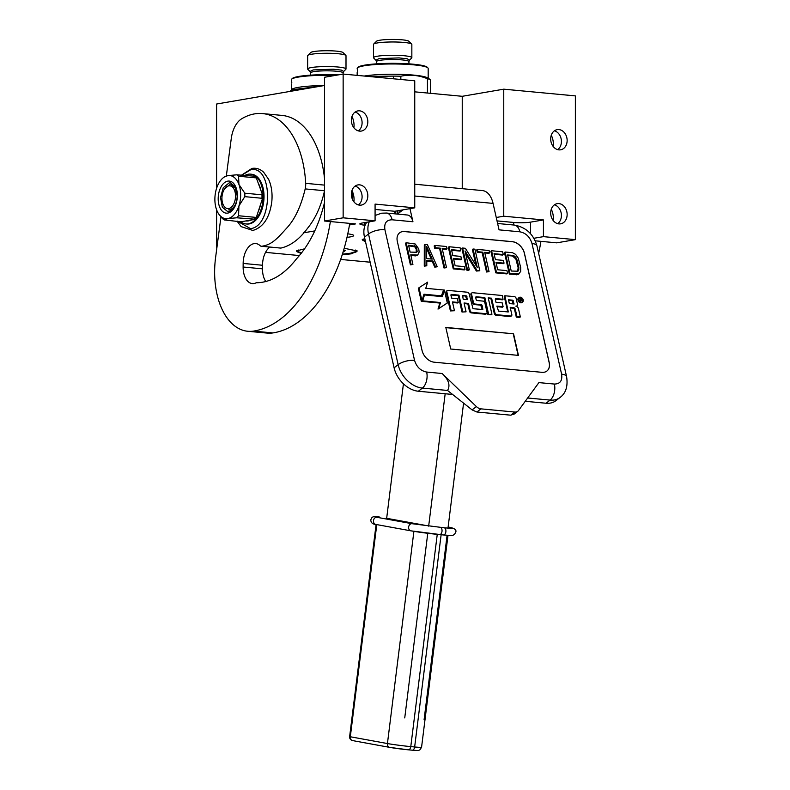 <?xml version="1.0" encoding="UTF-8"?>
<svg xmlns="http://www.w3.org/2000/svg" width="790" height="790" viewBox="0 0 790 790"><rect width="100%" height="100%" fill="white"/><g stroke="black" fill="none" stroke-linecap="round" stroke-linejoin="round"><path stroke-width="1.19" d="M301.089 253.6L296.369 250.973L304.703 248.771M344.213 248.258L357.248 250.973L351.481 253.797L342.198 254.844M347.017 237.336A18.061 2.291 180 0 0 350.138 236.921A18.061 2.291 180 0 0 353.673 235.479A18.061 2.291 180 0 0 347.778 233.86M365.572 241.997L362.235 239.666L364.782 238.531M349.466 224.953L355.5 223.916L324.532 221.012L343.146 217.813L375.082 220.815L362.195 223.027A12.038 1.531 180 0 0 359.835 223.935A12.038 1.531 180 0 0 364.704 225.17L365.118 225.209M303.271 232.882L314.756 230.917M370.154 262.211L340.658 259.436M299.459 255.565L265.539 252.375M533.862 238.284L543.431 236.644L575.367 239.647L556.752 242.846L535.186 240.812M356.952 250.736A30.208 3.841 0 0 1 357.011 250.993A30.208 3.841 0 0 1 351.086 253.274A30.208 3.841 -0 0 1 342.386 254.281M301.494 253.096A30.208 3.841 -0 0 1 296.596 250.993A30.208 3.841 -0 0 1 296.665 250.736M365.424 241.345A30.208 3.841 -0 0 1 362.462 239.686A30.208 3.841 -0 0 1 362.531 239.429M367.824 195.772A10.23 8.157 80.3 0 0 357.87 184.919A10.23 8.157 80.3 0 0 351.372 194.231A10.23 8.157 80.3 0 0 361.326 205.084A10.23 8.157 80.3 0 0 367.824 195.772M367.824 121.759A10.23 8.157 80.3 0 0 357.87 110.896A10.23 8.157 80.3 0 0 351.372 120.208A10.23 8.157 80.3 0 0 361.326 131.061A10.23 8.157 80.3 0 0 367.824 121.759M375.082 220.815L375.082 204.097L414.75 207.829L414.75 80.797L343.146 74.062L343.146 217.813M324.532 221.012L324.532 77.262L343.146 74.062M353.9 201.786A16.244 12.956 80.3 0 0 354.048 199.426A16.244 12.956 80.3 0 0 351.965 190.508M353.9 127.763A16.244 12.956 80.3 0 0 354.048 125.403A16.244 12.956 80.3 0 0 351.965 116.486M216.598 188.297L216.598 104.023L324.532 85.488M216.598 247.774L216.598 209.775A21.666 12.778 -84.6 0 0 219.511 215.038A21.666 12.778 -84.6 0 0 227.767 218.603A21.666 12.778 -84.6 0 0 238.926 205.943A21.666 12.778 -84.6 0 0 238.926 184.455A21.666 12.778 -84.6 0 0 227.767 175.627A21.666 12.778 -84.6 0 0 222.997 177.967A21.666 12.778 -84.6 0 0 216.598 188.287A21.666 12.778 -84.6 0 0 214.88 199.327A21.666 12.778 -84.6 0 0 216.598 209.775M553.217 220.529A16.244 12.956 80.3 0 0 553.365 218.168A16.244 12.956 80.3 0 0 551.282 209.251M553.217 146.506A16.244 12.956 80.3 0 0 553.365 144.145A16.244 12.956 80.3 0 0 551.282 135.228M575.367 239.647L575.367 95.896L503.763 89.171L503.763 216.203L543.431 219.926L543.431 236.644M567.141 214.515A10.23 8.157 80.3 0 0 557.187 203.662A10.23 8.157 80.3 0 0 550.689 212.974A10.23 8.157 80.3 0 0 560.643 223.827A10.23 8.157 80.3 0 0 567.141 214.515M567.141 140.492A10.23 8.157 80.3 0 0 557.187 129.639A10.23 8.157 80.3 0 0 550.689 138.951A10.23 8.157 80.3 0 0 560.643 149.804A10.23 8.157 80.3 0 0 567.141 140.492M497.029 220.894L513.707 222.464A12.038 1.531 180 0 0 530.544 222.138L543.431 219.926M462.239 188.682L462.239 96.301L503.763 89.171M496.248 217.487L503.763 216.203M414.75 91.838L462.239 96.301M375.082 209.429L394.704 211.276L394.704 213.814M394.704 211.276L414.75 207.829M355.115 186.075A10.23 8.157 -99.7 0 1 362.097 196.759A10.23 8.157 80.3 0 1 358.354 204.916M355.115 112.052A10.23 8.157 -99.7 0 1 362.097 122.736A10.23 8.157 80.3 0 1 358.354 130.893M554.432 204.817A10.23 8.157 -99.7 0 1 561.413 215.502A10.23 8.157 80.3 0 1 557.671 223.659M554.432 130.794A10.23 8.157 -99.7 0 1 561.413 141.479A10.23 8.157 80.3 0 1 557.671 149.636M399.819 210.397L399.888 212.224M397.893 210.723L397.676 213.942M395.918 211.058L395.652 213.902M400.807 210.466L400.816 211.503M397.726 210.752L397.41 214.07M399.888 210.377L402.001 210.575M404.549 231.529L512.345 241.661A12.038 8.492 -127.9 0 1 524.461 253.373L549.198 362.442A12.038 8.492 -127.9 0 1 546.917 371.024A12.038 8.492 -127.9 0 1 541.97 372.327L434.184 362.195A12.038 8.492 -127.9 0 1 422.058 350.484L397.331 241.424A12.038 8.492 -127.9 0 1 399.612 232.833A12.038 8.492 -127.9 0 1 404.549 231.529L404.49 231.579A12.038 8.492 52.1 0 0 399.572 232.862M414.75 184.218L482.413 190.578A22.87 13.489 95.4 0 1 493.059 203.395L499.053 229.851L519.86 231.806C525.883 233.001 529.922 236.901 531.986 243.508L561.611 374.174C562.529 380.681 560.12 383.97 554.383 384.059L538.908 382.607L518.497 410.533A7.219 5.096 52.1 0 1 517.786 411.264L513.668 414.474M409.971 208.649L412.943 221.753L392.136 219.798C386.409 219.887 383.999 223.175 384.908 229.683L414.543 360.349C416.607 366.955 420.645 370.856 426.669 372.05L442.143 373.512C448.72 379.733 450.527 385.382 447.545 390.457L472.114 409.901L476.39 406.574L442.143 373.512M476.39 406.574A7.219 5.096 52.1 0 0 480.922 408.855L514.813 412.044A7.219 5.096 52.1 0 0 517.786 411.264M546.877 371.053A12.038 8.492 52.1 0 0 549.129 362.491L524.402 253.422A12.038 8.492 52.1 0 0 512.275 241.72L404.49 231.579M397.498 214.08L402.92 209.864M392.136 219.798A12.038 7.1 -84.6 0 0 386.537 213.053L407.344 215.008A12.038 7.1 95.4 0 1 412.943 221.753M514.221 413.861L510.784 415.185L476.884 412.005L472.114 409.901M513.549 333.785L445.817 327.416L450.715 349.012L518.447 355.382L513.549 333.785L445.876 327.653M519.178 297.514L518.507 298.037A2.844 2.005 52.1 0 0 517.963 300.062A2.844 2.005 52.1 0 0 519.682 302.422A2.844 2.005 52.1 0 0 522.002 302.521L522.674 301.997A2.844 2.005 52.1 0 0 523.207 299.973A2.844 2.005 52.1 0 0 521.499 297.603A2.844 2.005 52.1 0 0 519.178 297.514A2.844 2.005 52.1 0 0 518.635 299.538A2.844 2.005 52.1 0 0 520.353 301.899A2.844 2.005 52.1 0 0 522.674 301.997M510.32 307.942L512.898 308.179A1.738 1.225 52.1 0 1 514.645 309.868L516.295 317.126L519.672 317.452L520.343 316.918L518.477 308.702A2.637 1.857 52.1 0 0 515.831 306.145A2.637 1.857 52.1 0 0 516.907 305.858A2.637 1.857 52.1 0 0 517.411 303.972L516.127 298.334A1.738 1.225 52.1 0 0 514.379 296.645L504.869 295.746L508.306 311.932L498.529 311.112L496.861 306.085L503.092 306.668L502.233 302.896L496.011 302.313L495.291 299.134L502.381 299.805L503.052 299.282L502.193 295.5L472.598 292.715A1.738 1.225 52.1 0 0 471.887 292.902A1.738 1.225 52.1 0 0 471.561 294.137L473.427 302.363A1.738 1.225 52.1 0 0 475.175 304.051L481.396 304.634L482.068 305.286L482.799 309.532L473.022 308.712L469.142 293.91A1.738 1.225 52.1 0 0 467.394 292.221L447.891 290.394A1.738 1.225 52.1 0 0 447.18 290.582A1.738 1.225 52.1 0 0 446.854 291.816L451.07 310.411L454.447 310.727L452.453 301.908L458.22 302.452L457.361 298.679L451.594 298.136L450.873 294.966L458.289 295.657L462.002 312.02L466.06 311.823L464.056 303.005L468.51 303.419L470.159 310.677A1.738 1.225 52.1 0 0 471.906 312.366L485.978 313.689A1.738 1.225 52.1 0 0 486.689 313.502A1.738 1.225 52.1 0 0 487.025 312.267L484.872 302.787A1.738 1.225 52.1 0 0 483.125 301.099L476.903 300.516L476.222 299.864L475.639 297.287L484.171 298.097L487.884 314.459L491.271 314.776L491.943 314.252L488.23 297.889L491.607 298.205L494.965 313.018A1.738 1.225 52.1 0 0 496.713 314.706L510.794 316.03A1.738 1.225 52.1 0 0 511.505 315.842A1.738 1.225 52.1 0 0 511.831 314.598L510.182 307.34L513.569 307.656A1.738 1.225 -127.9 0 1 515.317 309.344L516.966 316.602L520.343 316.918M488.368 298.492L490.936 298.729L494.293 313.541A1.738 1.225 52.1 0 0 496.041 315.23L510.113 316.553A1.738 1.225 52.1 0 0 510.834 316.365L511.505 315.842M464.194 303.597L467.838 303.943L469.487 311.201A1.738 1.225 52.1 0 0 471.235 312.889L485.307 314.213A1.738 1.225 52.1 0 0 486.018 314.025L486.689 313.502M452.591 302.511L457.548 302.975L458.22 302.452M447.18 290.582L446.508 291.105A1.738 1.225 52.1 0 0 446.182 292.34L450.399 310.934L454.447 310.727M471.887 292.902L471.215 293.426A1.738 1.225 52.1 0 0 470.889 294.66L472.756 302.886A1.738 1.225 52.1 0 0 474.504 304.575L480.725 305.157L482.256 309.581L482.927 309.058M496.999 306.688L502.42 307.192L503.092 306.668M504.869 295.746L504.198 296.27L507.763 311.981L508.434 311.457M423.796 294.779L441.166 296.418L443.644 289.989L425.771 288.31L427.647 282.158L418.996 287.738L421.959 300.793L423.963 294.216L441.837 295.894M418.996 287.738L418.325 288.261L421.287 301.316L421.959 300.793M424.497 294.956L422.018 301.385L439.842 303.064L438.006 309.097L447.318 303.005L444.385 290.058L442.37 296.645L424.497 294.956L422.699 300.862L440.514 302.54L438.677 308.574L447.318 303.005M444.385 290.058L441.877 296.596M369.256 221.812A24.075 16.995 52.1 0 0 368.505 234.008L398.14 364.674A24.075 16.995 52.1 0 0 422.383 388.088L418.354 391.238L452.591 394.457M525.251 401.281L546.068 403.246A24.075 16.995 -127.9 0 0 555.962 400.639L560.001 397.498C565.828 393.272 568.04 386.359 566.618 376.751A12.038 4.72 -12.8 0 0 561.611 374.174M418.354 391.238A24.075 16.995 -127.9 0 1 394.101 367.814L364.476 237.158A24.075 16.995 -127.9 0 1 366.817 222.237M518.121 355.342L513.283 333.992M516.295 317.126L516.966 316.602M490.936 298.729L491.607 298.205M487.884 314.459L491.943 314.252M484.171 298.097L484.843 297.573L488.556 313.936M475.639 297.287L476.044 296.744L484.843 297.573M467.838 303.943L468.51 303.419M462.002 312.02L466.06 311.823M458.289 295.657L458.96 295.134L462.673 311.497M450.873 294.966L451.278 294.413L458.96 295.134M450.399 310.934L451.07 310.411M495.291 299.134L495.685 298.59L503.052 299.282M439.842 303.064L440.514 302.54M438.006 309.097L438.677 308.574M422.018 301.385L422.699 300.862M521.341 298.018L522.407 301.632L521.153 299.963L520.521 299.904L520.413 301.444L519.603 297.85L521.341 298.018L520.758 298.561M514.112 304.012L509.333 303.567L508.474 299.795L512.71 300.19L514.112 304.012M467.66 299.647L463.197 299.232L462.604 295.579L466.268 295.825L467.66 299.647M521.114 299.42L521.894 299.341M519.731 298.452L520.669 298.541M508.612 300.388L512.71 300.19M513.303 303.943L512.038 300.714M462.476 296.053L466.268 295.825M466.851 299.568L465.587 296.349M520.037 299.785L521.262 299.311L520.205 298.511L521.262 299.311M507.733 255.555L512.473 256L515.87 259.021L518.161 267.78L517.618 271.306M505.116 252.02L504.445 252.543L509.343 274.14L518.181 274.525L520.689 271.474L520.679 267.425L518.289 258.212L515.603 254.36L512.513 252.721L505.116 252.02L510.014 273.616L518.852 274.002M511.239 271.039L507.595 254.953L513.144 255.476L515.613 257.056L517.262 260.364L518.832 267.257L518.635 270.387L517.914 271.217L511.239 271.039M517.963 270.911L518.635 270.387M518.27 269.588L518.941 269.064M518.161 267.78L518.832 267.257M516.591 260.888L517.262 260.364M515.87 259.021L516.542 258.498M514.942 257.579L515.613 257.056M513.806 256.572L514.478 256.049M512.473 256L513.144 255.476M516.739 274.841L517.411 274.318M509.343 274.14L510.014 273.616M491.558 250.746L490.886 251.269L495.784 272.866L506.874 273.913L507.555 273.389L506.923 270.634L497.68 269.765L496.011 262.408L504.03 263.159L503.398 260.404L495.389 259.653L494.036 253.679L503.279 254.548L502.657 251.793L491.558 250.746L496.456 272.343L507.555 273.389M494.165 254.281L502.608 255.071L503.279 254.548M496.15 263.011L503.349 263.692L504.03 263.159M495.784 272.866L496.456 272.343M484.813 252.948L488.941 253.333L489.612 252.81L489.089 250.519L477.377 249.413L477.901 251.714L482.828 252.178L487.213 271.474L489.059 271.651L484.685 252.346L489.612 252.81M477.377 249.413L476.706 249.936L477.229 252.237L482.157 252.701L486.531 271.997L489.059 271.651M486.531 271.997L487.213 271.474M482.157 252.701L482.828 252.178M477.229 252.237L477.901 251.714M462.584 248.02L461.913 248.544L466.811 270.141L468.658 270.318L469.329 269.795L465.063 250.953L477.032 270.516L479.807 270.782L474.909 249.186L473.062 249.008L477.229 267.385L465.359 248.287L462.584 248.02L467.483 269.617L469.329 269.795M473.062 249.008L472.39 249.531L475.985 265.381M465.646 253.531L476.36 271.039L479.807 270.782M466.811 270.141L467.483 269.617M476.36 271.039L477.032 270.516M449.026 246.747L448.345 247.27L453.243 268.867L464.342 269.913L465.014 269.39L464.392 266.635L455.149 265.766L453.48 258.409L461.488 259.16L460.866 256.404L452.848 255.654L451.495 249.68L460.748 250.549L460.116 247.793L449.026 246.747L453.924 268.343L465.014 269.39M451.633 250.282L460.066 251.072L460.748 250.549M453.608 259.011L460.817 259.693L461.488 259.16M453.243 268.867L453.924 268.343M442.281 248.949L446.409 249.344L447.081 248.811L446.557 246.519L434.846 245.414L435.369 247.714L440.297 248.179L444.671 267.474L446.518 267.652L442.143 248.356L447.081 248.811M434.846 245.414L434.174 245.937L434.688 248.238L439.625 248.702L444 267.998L446.518 267.652M444 267.998L444.671 267.474M439.625 248.702L440.297 248.179M434.688 248.238L435.369 247.714M426.64 248.504L431.271 259.021M426.778 260.986L432.268 261.5L434.757 267.129L437.275 266.783L427.449 244.722L424.981 244.485L424.951 265.618L426.798 265.796L426.778 260.394L432.94 260.976L435.428 266.605L437.275 266.783M424.981 244.485L424.309 245.009L424.269 266.141L426.798 265.796M426.669 258.587L426.63 246.441L432.219 259.11L426.669 258.587M434.757 267.129L435.428 266.605M432.268 261.5L432.94 260.976M424.269 266.141L424.951 265.618M408.687 245.789L414.76 246.816L416.212 249.196L416.251 252.514M410.869 255.447L415.609 255.891L417.722 255.051L419.154 252.04L418.73 248.85L415.224 244.021L406.178 242.718L411.077 264.314L412.923 264.492L410.741 254.844L417.722 255.051M406.178 242.718L405.507 243.241L410.405 264.838L412.923 264.492M416.784 252.267L410.109 252.089L408.549 245.196L415.431 246.292L416.883 248.672L416.784 252.267M416.528 251.921L417.199 251.398M416.518 250.578L417.189 250.055M416.212 249.196L416.883 248.672M415.589 247.793L416.261 247.27M414.76 246.816L415.431 246.292M413.733 246.263L414.404 245.739M415.609 255.891L416.281 255.368M410.405 264.838L411.077 264.314M364.22 238.698L363.43 240.16L365.365 241.098M362.719 239.311L363.4 240.14M393.45 78.793L393.45 76.117A39.717 5.046 180 0 1 400.846 76.225C409.714 74.319 418.582 75.159 427.449 78.724A39.717 5.046 180 0 1 430.422 79.593L427.291 77.746A35.511 4.513 180 0 0 400.036 74.329A35.511 4.513 180 0 0 364.22 76.047M400.846 79.494L400.846 76.225M357.643 71.327L357.169 68.483A35.511 4.513 0 0 1 357.455 67.901A35.511 4.513 0 0 1 364.131 65.797A35.511 4.513 180 0 1 401.606 64.118A35.511 4.513 180 0 1 427.884 67.901A35.511 4.513 180 0 1 428.18 68.483L428.18 78.24M373.492 57.7L373.492 44.408A19.177 2.439 0 0 1 373.65 44.092A19.177 2.439 0 0 1 377.255 42.956A19.177 2.439 180 0 1 397.498 42.048A19.177 2.439 180 0 1 411.689 44.092A19.177 2.439 180 0 1 411.847 44.408L411.847 57.7A19.177 2.439 180 0 0 398.674 55.379A19.177 2.439 180 0 0 377.255 56.248A19.177 2.439 0 0 0 373.492 57.7A19.177 2.439 0 0 0 373.65 58.006L375.862 60.178L379.042 58.618L398.999 57.907L407.304 58.816L409.487 60.178L411.689 58.006A19.177 2.439 180 0 0 411.847 57.7M373.65 44.092L376.553 41.238A16.244 2.064 0 0 1 379.615 40.27A16.244 2.064 180 0 1 396.758 39.5A16.244 2.064 180 0 1 408.786 41.238L411.689 44.092M357.455 67.901L358.176 67.199A34.79 4.424 0 0 1 364.713 65.135A34.79 4.424 180 0 1 401.419 63.486A34.79 4.424 180 0 1 427.173 67.199L427.884 67.901M368.061 76.413L393.45 76.117M427.449 93.032L427.449 78.724M430.422 93.309L430.422 79.593M343.857 251.269L344.875 250.45M343.058 252.119L345.21 250.687L343.699 250.015M342.425 254.163L350.533 253.215L356.073 251.467L355.382 250.045M298.353 250.005L297.583 251.467L301.622 252.928M356.102 251.427L356.774 250.637M296.872 250.608L297.553 251.437M343.265 251.457L343.502 250.677M297.247 90.178L297.247 89.092A39.717 5.046 180 0 0 294.897 89.458A39.717 5.046 0 0 0 292.823 89.853L292.823 90.939M290.029 91.413L292.201 89.053A35.511 4.513 0 0 1 298.284 87.364A35.511 4.513 180 0 1 324.196 85.547M291.796 82.634L291.312 79.78A35.511 4.513 0 0 1 291.609 79.207A35.511 4.513 0 0 1 298.284 77.094A35.511 4.513 180 0 1 335.375 75.406M307.646 68.997L307.646 55.705A19.177 2.439 0 0 1 307.804 55.389A19.177 2.439 0 0 1 311.408 54.253A19.177 2.439 180 0 1 331.652 53.345A19.177 2.439 180 0 1 345.842 55.389A19.177 2.439 180 0 1 346 55.705L346 68.997A19.177 2.439 180 0 0 332.827 66.686A19.177 2.439 180 0 0 311.408 67.545A19.177 2.439 0 0 0 307.646 68.997A19.177 2.439 0 0 0 307.804 69.313L310.006 71.475L313.196 69.925L333.153 69.204L341.458 70.112L343.64 71.475L345.842 69.313A19.177 2.439 180 0 0 346 68.997M307.804 55.389L310.707 52.535A16.244 2.064 0 0 1 313.758 51.567A16.244 2.064 180 0 1 330.911 50.797A16.244 2.064 180 0 1 342.939 52.535L345.842 55.389M291.609 79.207L292.33 78.496A34.79 4.424 0 0 1 298.867 76.433A34.79 4.424 180 0 1 338.337 74.892M297.247 89.092L319.871 86.288M291.401 89.497L292.823 89.853M445.175 393.756L428.664 526.13M427.765 533.299L404.747 717.883M425.178 525.34L386.666 518.309L403.433 383.812M463.582 403.147L447.989 528.115M447.101 535.284L424.092 719.7M540.923 241.355A132.404 78.121 95.4 0 1 538.642 253.363M221.931 198.369A11.435 6.745 -84.6 0 0 223.096 204.511A11.435 6.745 -84.6 0 0 230.72 207.711A11.435 6.745 -84.6 0 0 235.529 196.039A11.435 6.745 95.4 0 0 231.717 186.499A11.435 6.745 95.4 0 0 224.558 188.968A11.435 6.745 95.4 0 0 221.931 198.369M230.878 184.712L235.42 188.178L237.217 196.009C236.773 203.692 234.265 208.303 229.702 209.834L228.517 209.883M224.814 188.603L229.702 184.761M330.378 221.556A132.404 78.121 95.4 0 1 253.55 331.099A66.202 39.056 95.4 0 1 247.813 331.277A66.202 39.056 95.4 0 1 214.633 271.365A66.202 39.056 95.4 0 1 215.591 257.57L220.963 216.796M226.345 175.913L231.273 138.467A24.075 14.2 -84.6 0 1 241.691 118.786A86.426 50.985 95.4 0 1 262.557 113.582A86.426 50.985 95.4 0 1 305.681 183.339L324.532 185.117M324.532 202.497A96.755 57.087 95.4 0 1 324.354 203.149C318.518 226.453 309.265 244.969 296.606 258.715C284.321 274.446 271.039 282.455 256.76 282.761A4.819 2.844 -84.6 0 0 255.851 282.938A18.298 10.793 95.4 0 1 252.296 283.58A18.298 10.793 95.4 0 1 243.132 267.02L243.152 263.435A18.298 10.793 95.4 0 1 255.753 243.567A18.298 10.793 95.4 0 1 260.127 245.69A4.819 2.844 -84.6 0 0 261.283 246.253A4.819 2.844 -84.6 0 0 261.549 246.263C272.027 244.851 277.428 238.383 287.629 227.076C295.282 218.425 301.138 205.706 305.187 188.909A12.038 7.1 -84.6 0 0 305.681 183.339M262.557 113.582L281.912 115.399A86.426 50.985 95.4 0 1 324.532 178.738M349.733 223.373A132.404 78.121 95.4 0 1 272.906 332.926A66.202 39.056 95.4 0 1 267.168 333.094L247.813 331.277M352.538 191.773A132.404 78.121 95.4 0 1 352.3 198.991M265.973 281.763A18.298 10.793 95.4 0 1 262.478 268.837L262.507 265.252A18.298 10.793 95.4 0 1 269.825 247.063M261.549 246.263L280.904 248.08A4.819 2.844 95.4 0 1 280.628 248.08L261.283 246.253M280.904 248.08C290.542 245.848 299.4 239.291 307.458 228.399C315.437 218.613 321.135 206.052 324.542 190.726L305.187 188.909M244.722 175.558A25.013 14.753 95.4 0 1 248.277 174.234A25.013 14.753 95.4 0 1 250.618 174.146L251.487 174.225A25.013 14.753 95.4 0 1 263.978 198.537A25.013 14.753 95.4 0 1 249.146 223.935A25.013 14.753 95.4 0 1 246.806 224.024L245.937 223.945A25.013 14.753 95.4 0 1 240.832 221.802L250.667 220.124A22.031 13.005 95.4 0 1 245.888 220.943M250.618 174.146A25.013 14.753 95.4 0 1 255.713 176.279A25.013 14.753 95.4 0 1 263.149 196.493A25.013 14.753 95.4 0 1 255.713 219.255A25.013 14.753 95.4 0 1 248.277 223.856A25.013 14.753 95.4 0 1 245.937 223.945M227.767 213.093A16.106 9.5 95.4 0 1 218.178 198.764A16.106 9.5 95.4 0 1 227.767 181.137A16.106 9.5 -84.6 0 1 235.706 186.815A16.106 9.5 -84.6 0 1 233.643 208.708A16.106 9.5 -84.6 0 1 227.767 213.093M255.131 176.219L255.733 177.849L238.57 176.239A24.075 14.2 -84.6 0 0 236.763 174.817L255.713 176.279L258.241 183.132A22.031 13.005 95.4 0 1 260.631 189.63L263.159 196.483L262.576 196.434L261.974 198.27L244.811 196.651L238.926 205.943L238.57 215.749L255.733 217.369L255.131 219.205L255.713 219.255L250.667 220.124M263.159 196.493L260.631 204.215A22.031 13.005 95.4 0 1 258.241 211.532L255.713 219.255M236.763 174.817L227.767 175.627L224.281 176.96M224.518 176.693L222.997 177.967M262.576 196.434L261.974 194.804L244.811 193.195L238.926 184.455L238.57 176.239M258.241 183.132L260.631 189.63M260.631 204.215L258.241 211.532M255.131 219.205L236.763 217.793A24.075 14.2 -84.6 0 0 238.57 215.749M240.832 221.812L224.281 219.936L227.767 218.603L236.763 217.793M220.499 216.243L222.484 218.514A24.075 14.2 -84.6 0 0 224.281 219.936M244.811 193.195A24.075 14.2 95.4 0 1 244.811 196.651M253.936 176.427A24.075 14.2 95.4 0 1 255.733 177.849M261.974 194.804A24.075 14.2 95.4 0 1 261.974 198.27M255.733 217.369A24.075 14.2 95.4 0 1 253.936 219.403M234.018 208.135L229.1 211.562L227.747 211.621L222.346 207.257L220.529 197.579L223.264 187.714L229.1 182.915L230.453 182.865L235.963 187.447M449.164 527.236A3.614 2.913 100.4 0 0 448.957 527.187L448.76 527.157C455.01 528.392 453.5 528.599 444.207 527.789L411.985 523.701L376.83 517.282C373.522 516.63 374.322 516.522 379.24 516.946L379.131 516.937A3.614 2.133 95.4 0 1 379.24 516.946M530.544 233.751L530.544 222.138M513.707 225.012L513.707 222.464M364.704 225.17L364.704 222.592M414.75 196.029L493.059 203.395M527.661 397.992L550.107 400.096A24.075 16.995 52.1 0 0 560.001 397.498M554.383 384.059A12.038 7.1 95.4 0 1 550.107 400.096L546.068 403.246M531.986 243.508A12.038 4.72 -12.8 0 1 536.993 246.085L566.618 376.751M519.86 231.806A12.038 7.1 -84.6 0 0 514.26 225.061C526.002 227.194 533.576 234.205 536.993 246.085M384.908 229.683A12.038 4.72 167.2 0 0 368.505 234.008L364.476 237.158M414.543 360.349A12.038 4.72 167.2 0 0 398.14 364.674L394.101 367.814M426.669 372.05A12.038 7.1 95.4 0 1 422.383 388.088L447.545 390.457M476.884 412.005L480.922 408.855M510.784 415.185L514.813 412.044M514.645 309.868L515.317 309.344M512.898 308.179L513.569 307.656M510.113 316.553L510.794 316.03M496.041 315.23L496.713 314.706M494.293 313.541L494.965 313.018M485.307 314.213L485.978 313.689M471.235 312.889L471.906 312.366M469.487 311.201L470.159 310.677M446.182 292.34L446.854 291.816M481.396 305.809L482.068 305.286M480.725 305.157L481.396 304.634M474.504 304.575L475.175 304.051M472.756 302.886L473.427 302.363M470.889 294.66L471.561 294.137M521.133 298.738L521.657 298.324M521.548 300.595L522.081 300.19M512.72 301.365L513.391 300.842M466.268 297L466.939 296.467M375.862 60.178L376.425 61.59A16.244 2.064 0 0 1 379.615 60.366A16.244 2.064 0 0 1 397.765 59.625A16.244 2.064 0 0 1 408.924 61.59L409.487 60.178M388.769 63.368A16.244 2.064 0 0 1 396.57 63.368M310.006 71.475L310.579 72.887A16.244 2.064 0 0 1 313.758 71.663A16.244 2.064 0 0 1 331.918 70.932A16.244 2.064 0 0 1 343.077 72.887L343.64 71.475M322.922 74.675A16.244 2.064 0 0 1 330.724 74.675M253.55 331.099L272.906 332.926M262.478 268.837L243.132 267.02M262.507 265.252L243.152 263.435M241.72 175.281L250.489 169.87C273.221 164.152 273.221 226.542 250.489 228.626L237.405 221.17M444.207 527.789A3.614 2.133 -84.6 0 1 445.866 531.759A3.614 2.133 95.4 0 1 443.427 534.968A3.614 2.133 95.4 0 1 443.318 534.949L439.665 534.603M440.346 527.424A3.614 2.133 -84.6 0 1 441.995 531.394A3.614 2.133 95.4 0 1 439.556 534.603A3.614 2.133 95.4 0 1 439.447 534.583A20.461 0.849 -172.9 0 1 411.096 530.86A3.614 2.913 100.4 0 1 410.889 530.841L375.734 524.412A3.614 2.913 100.4 0 0 375.941 524.442M411.985 523.701A3.614 2.913 -79.6 0 0 408.637 527.009A3.614 2.913 100.4 0 0 410.889 530.841L443.427 534.968C455.662 535.857 451.436 535.561 454.378 534.593L455.741 532.203C456.719 529.853 454.457 528.184 448.957 527.187A3.614 2.913 100.4 0 0 448.76 527.157M376.83 517.282A3.614 2.913 -79.6 0 0 373.482 520.59A3.614 2.913 100.4 0 0 375.734 524.412C372.613 524.234 370.954 522.733 370.757 519.909C371.991 517.49 371.616 515.87 379.131 516.937A3.614 2.133 95.4 0 0 379.012 516.927M447.999 535.344L421.564 747.271A16.847 0.701 -172.9 0 1 414.651 746.975L410.78 746.609A16.847 0.701 -172.9 0 1 387.436 743.548L350.316 736.764L376.781 524.6M441.126 534.751L414.651 746.975A3.614 2.133 95.4 0 1 412.212 750.184A3.614 2.133 95.4 0 1 412.103 750.174L408.45 749.829M376.089 524.481L349.634 736.586L350.316 736.764A3.614 2.913 -79.6 0 0 352.567 740.586L389.687 747.37A3.614 2.913 100.4 0 0 389.885 747.399A13.242 0.553 -172.9 0 0 408.233 749.809A3.614 2.133 95.4 0 0 408.341 749.819L412.212 750.184C420.952 750.836 417.782 750.411 419.826 749.937L421.564 747.271M437.255 534.376L410.78 746.609A3.614 2.133 95.4 0 1 408.341 749.819L389.687 747.37A3.614 2.913 100.4 0 1 387.436 743.548L413.901 531.354M352.775 740.615A3.614 2.913 -79.6 0 1 352.567 740.586A3.614 3.614 0 0 1 349.634 736.586M497.611 223.491L514.26 225.061M386.537 213.053L381.6 213.191L375.082 215.482M516.907 305.858L516.384 306.273M357.169 72.532L357.169 75.386M376.425 61.59L376.425 63.852M408.924 61.59L408.924 63.852M343.225 251.576L344.608 250.321M291.312 83.839L291.312 89.547M310.579 72.887L310.579 75.159M343.077 72.887L343.077 74.082M237.03 221.131L241.187 226.641L252.849 230.463C263.386 227.263 269.706 217.615 271.819 201.519C272.58 193.195 271.513 185.798 268.61 179.33L263.653 172.23C260.206 169.02 256.325 167.747 251.99 168.408L241.345 175.242M219.511 215.038L220.588 216.351"/></g></svg>
